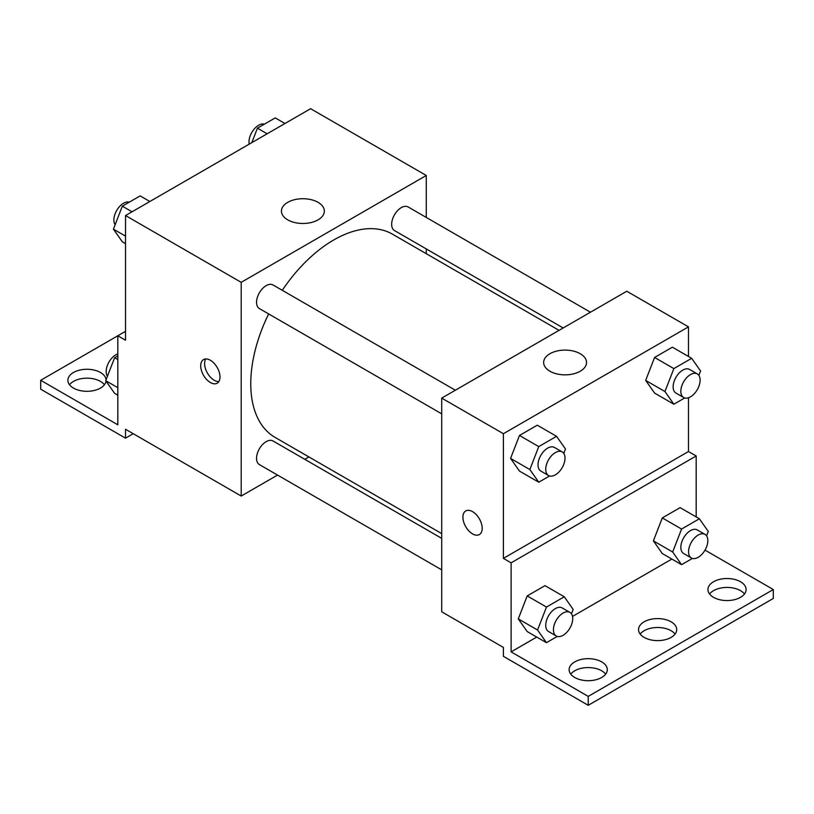 <?xml version="1.0" encoding="UTF-8"?>
<svg xmlns="http://www.w3.org/2000/svg" width="814" height="814" viewBox="0 0 814 814"><rect width="100%" height="100%" fill="white"/><g stroke="black" fill="none" stroke-linecap="round" stroke-linejoin="round"><path stroke-width="1.22" d="M125.529 331.308L117.816 335.765L117.816 424.806L40.7 380.291L117.816 335.765L125.529 340.221L125.529 215.547L310.602 108.7L426.282 175.478L426.282 217.44M210.358 382.509A13.635 7.875 60 0 1 201.445 370.502A13.635 7.875 60 0 1 203.541 359.574A13.635 7.875 60 0 1 217.175 367.45A13.635 7.875 60 0 1 217.175 383.191A13.635 7.875 60 0 1 210.358 382.509M40.7 380.291L40.7 389.194L125.529 438.166L125.529 429.263L241.198 496.041L241.198 282.336L125.529 215.547M455.331 390.221L273.005 284.951A13.635 7.875 120 0 0 262.495 288.604A13.635 7.875 120 0 0 256.542 302.33A13.635 7.875 120 0 0 259.371 308.567L441.707 413.838M441.707 538.359L273.005 440.964A13.635 7.875 120 0 0 262.495 444.617A13.635 7.875 120 0 0 256.542 458.333A13.635 7.875 120 0 0 259.371 464.58L441.707 569.841M308.933 456.939L304.802 459.33M277.543 475.071L241.198 496.041M426.282 248.921L426.282 253.693M241.198 282.336L426.282 175.478M590.445 312.22L408.109 206.949A13.635 7.875 120 0 0 397.608 210.602A13.635 7.875 120 0 0 391.656 224.328A13.635 7.875 120 0 0 394.475 230.566L563.176 327.961M559.045 330.342L392.409 234.137A117.348 67.755 120 0 0 282.285 290.313M268.651 313.919A117.348 67.755 120 0 0 250.763 383.669A117.348 67.755 120 0 0 275.071 437.393L441.707 533.597M318.06 202.34A21.449 12.383 180 0 1 324.338 211.101A21.449 12.383 180 0 1 302.889 223.484A21.449 12.383 180 0 1 281.451 211.101A21.449 12.383 180 0 1 294.688 199.664A21.449 12.383 180 0 1 318.06 202.34M205.769 358.943A13.635 7.875 -120 0 0 214.245 380.27A13.635 7.875 -120 0 0 218.834 381.573M125.529 438.166L133.242 433.72M69.516 384.737A19.088 11.02 180 0 1 100.468 381.4A19.088 11.02 180 0 1 104.426 384.737M106.003 381.094A19.088 11.02 180 0 1 86.264 391.3A19.088 11.02 180 0 1 67.888 380.291A19.088 11.02 180 0 1 79.67 370.105A19.088 11.02 180 0 1 100.468 372.497A19.088 11.02 180 0 1 106.044 379.843M688.471 397.761L688.471 451.526L503.398 558.373L511.111 562.83L511.111 651.872L588.227 696.397L588.227 705.3L503.398 656.328L503.398 647.425L441.707 611.802L441.707 398.097L626.78 291.239L688.471 326.862L688.471 356.471M472.547 533.892A13.635 7.875 60 0 1 463.644 521.876A13.635 7.875 60 0 1 465.73 510.948A13.635 7.875 60 0 1 479.365 518.823A13.635 7.875 60 0 1 479.365 534.564A13.635 7.875 60 0 1 472.547 533.892M503.398 558.373L503.398 433.709L441.707 398.097M645.675 380.413L654.578 393.081L645.675 380.413L654.578 357.468L645.675 380.413L664.957 391.544L673.86 368.6L691.666 358.313L700.579 370.981L698.87 375.386M672.395 347.181L654.578 357.468L672.395 347.181L691.666 358.313M510.571 458.424L519.474 471.092L510.571 458.424L519.474 435.47L510.571 458.424L529.853 469.546L538.756 446.601L556.562 436.314L565.465 448.982L563.756 453.388M537.281 425.183L519.474 435.47L537.281 425.183L556.562 436.314M503.398 433.709L688.471 326.862M580.25 353.724A21.449 12.383 180 0 1 586.528 362.474A21.449 12.383 180 0 1 565.089 374.857A21.449 12.383 180 0 1 543.64 362.474A21.449 12.383 180 0 1 556.878 351.038A21.449 12.383 180 0 1 580.25 353.724M688.471 451.526L696.184 455.972L696.184 516.931M705.005 550.111L773.3 589.539L773.3 598.453L588.227 705.3M465.74 510.948A13.635 7.875 -120 0 0 463.654 521.876A13.635 7.875 -120 0 0 472.558 533.882A13.635 7.875 -120 0 0 479.365 534.564M773.3 589.539L588.227 696.397M640.17 634.065A19.088 11.02 180 0 1 671.123 630.728A19.088 11.02 180 0 1 675.081 634.065M709.574 593.996A19.088 11.02 180 0 1 727.034 587.433A19.088 11.02 180 0 1 744.484 593.996M570.767 674.134A19.088 11.02 180 0 1 588.227 667.572A19.088 11.02 180 0 1 605.677 674.134M696.184 455.972L511.111 562.83M518.284 618.884L527.187 631.552L518.284 618.884L527.187 595.929L518.284 618.884L537.566 630.016L546.469 607.061L564.275 596.774L573.178 609.452L571.469 613.858M544.993 585.653L527.187 595.929L544.993 585.653L564.275 596.774M653.388 540.872L662.291 553.54L653.388 540.872L662.291 517.928L653.388 540.872L672.669 552.004L681.572 529.059L699.379 518.772L708.282 531.44L706.572 535.846M680.107 507.641L662.291 517.928L680.107 507.641L699.379 518.772M671.855 559.065L572.507 616.422M536.752 637.067L511.111 651.872M671.123 621.825A19.088 11.02 180 0 1 676.709 629.609A19.088 11.02 180 0 1 657.631 640.628A19.088 11.02 180 0 1 638.542 629.609A19.088 11.02 180 0 1 650.325 619.434A19.088 11.02 180 0 1 671.123 621.825M713.532 597.334A19.088 11.02 180 0 1 707.946 589.539A19.088 11.02 180 0 1 727.034 578.52A19.088 11.02 180 0 1 746.112 589.539A19.088 11.02 180 0 1 734.33 599.725A19.088 11.02 180 0 1 713.532 597.334M574.725 677.472A19.088 11.02 180 0 1 569.139 669.688A19.088 11.02 180 0 1 588.227 658.668A19.088 11.02 180 0 1 607.305 669.688A19.088 11.02 180 0 1 595.522 679.863A19.088 11.02 180 0 1 574.725 677.472M549.582 475.966L538.756 482.214L529.853 469.546M562.189 451.912L554.476 447.466A13.635 7.875 120 0 0 543.966 451.119A13.635 7.875 120 0 0 538.023 464.835A13.635 7.875 120 0 0 540.842 471.072L548.555 475.529A13.635 7.875 120 0 0 562.189 467.653A13.635 7.875 120 0 0 562.189 451.912A13.635 7.875 120 0 0 551.678 455.565A13.635 7.875 120 0 0 545.736 469.281A13.635 7.875 120 0 0 548.555 475.529M538.756 482.214L519.474 471.092M538.756 446.601L519.474 435.47M684.696 397.965L673.86 404.212L664.957 391.544M697.293 373.911L689.58 369.454A13.635 7.875 120 0 0 679.08 373.107A13.635 7.875 120 0 0 673.127 386.833A13.635 7.875 120 0 0 675.946 393.07L683.658 397.527A13.635 7.875 120 0 0 697.293 389.652A13.635 7.875 120 0 0 697.293 373.911A13.635 7.875 120 0 0 686.792 377.564A13.635 7.875 120 0 0 680.84 391.28A13.635 7.875 120 0 0 683.658 397.527M673.86 404.212L654.578 393.081M673.86 368.6L654.578 357.468M557.295 636.426L546.469 642.684L537.566 630.016M569.902 612.372L562.189 607.926A13.635 7.875 120 0 0 551.678 611.579A13.635 7.875 120 0 0 545.736 625.294A13.635 7.875 120 0 0 548.555 631.532L556.267 635.988A13.635 7.875 120 0 0 569.902 628.113A13.635 7.875 120 0 0 569.902 612.372A13.635 7.875 120 0 0 559.391 616.025A13.635 7.875 120 0 0 553.439 629.751A13.635 7.875 120 0 0 556.267 635.988M546.469 642.684L527.187 631.552M546.469 607.061L527.187 595.929M692.409 558.424L681.572 564.672L672.669 552.004M705.005 534.371L697.293 529.924A13.635 7.875 120 0 0 686.792 533.577A13.635 7.875 120 0 0 680.84 547.293A13.635 7.875 120 0 0 683.658 553.53L691.371 557.987A13.635 7.875 120 0 0 705.005 550.111A13.635 7.875 120 0 0 705.005 534.371A13.635 7.875 120 0 0 694.505 538.023A13.635 7.875 120 0 0 688.552 551.739A13.635 7.875 120 0 0 691.371 557.987M681.572 564.672L662.291 553.54M681.572 529.059L662.291 517.928M125.529 243.64L122.334 241.799L113.421 229.131L122.334 206.176L140.14 195.899L149.857 201.506M125.529 236.121L113.421 229.131M132.041 211.793L122.334 206.176M129.304 202.147A13.635 7.875 120 0 0 119.21 206.929A13.635 7.875 120 0 0 113.879 219.963A13.635 7.875 120 0 0 115.13 224.725M251.831 142.633L257.438 128.174L275.244 117.898L284.961 123.504M267.155 133.781L257.438 128.174M264.418 124.145A13.635 7.875 120 0 0 254.314 128.927A13.635 7.875 120 0 0 248.992 141.962A13.635 7.875 120 0 0 249.196 144.149M117.816 395.197L114.621 393.355L105.718 380.687L114.621 357.733L117.816 355.891M117.816 387.678L105.718 380.687M117.816 359.584L114.621 357.733M117.816 353.907A13.635 7.875 120 0 0 106.176 371.52A13.635 7.875 120 0 0 107.428 376.282"/></g></svg>
